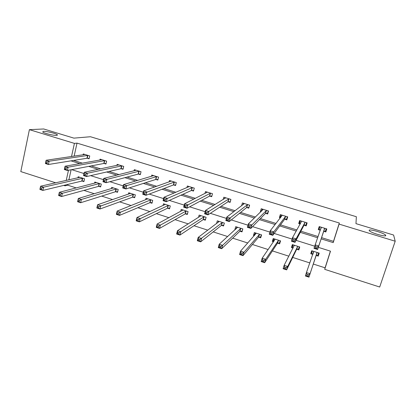 <?xml version="1.0" encoding="UTF-8"?>
<svg xmlns="http://www.w3.org/2000/svg" width="416" height="416" viewBox="0 0 416 416"><rect width="100%" height="100%" fill="white"/><g stroke="black" fill="none" stroke-linecap="round" stroke-linejoin="round"><path stroke-width="0.62" d="M56.675 135.377C53.856 135.694 43.633 133.193 42.676 131.95L43.467 131.362C46.462 131.108 56.404 133.562 57.382 134.794L56.675 135.377M385.757 235.43C386.563 237.344 371.363 233.043 369.424 230.818L369.153 230.386C368.654 228.587 383.464 232.799 385.492 235.035L385.757 235.43M55.708 182.816L20.8 171.59L29.396 129.657L43.701 128.976L73.908 138.133L90.444 136.734L356.366 216.726L355.961 223.631L393.609 235.04L395.2 241.223L379.694 287.024L324.724 269.344L330.491 251.176L318.334 247.348M313.269 264.03L325.094 267.826L324.724 269.344M67.865 184.413L67.694 185.177L76.248 187.923M83.928 190.393L94.297 193.721M101.681 196.092L112.59 199.592M119.662 201.864L131.123 205.546M137.878 207.714L149.911 211.578M156.333 213.637L168.953 217.693M175.037 219.643L188.25 223.886M193.991 225.732L207.818 230.173M213.2 231.899L227.656 236.543M232.669 238.15L247.77 243.001M252.408 244.488L268.169 249.548M272.412 250.91L288.855 256.188M292.698 257.426L309.837 262.928M67.694 185.177L65.042 185.822L63.747 185.401M325.094 267.826L330.387 251.144M71.115 169.759L68.879 179.852M316.248 255.471L318.276 256.116L319.218 253.115L311.698 250.734L310.768 253.729L312.79 254.368M296.832 249.298L298.834 249.933L299.749 246.948L292.328 244.598L291.424 247.577L293.041 248.092M277.67 243.204L279.646 243.833L280.535 240.864L273.208 238.54L272.329 241.509L273.494 241.878M258.752 237.188L260.702 237.812L261.565 234.853L254.332 232.565L253.479 235.513L254.207 235.747M240.074 231.254L242.003 231.868L242.84 228.92L235.7 226.663L234.874 229.601L235.17 229.694M221.64 225.394L223.538 225.997L224.354 223.064L217.308 220.834L216.544 223.6M203.434 219.606L205.312 220.204L206.102 217.282L199.144 215.082L198.52 217.396M185.458 213.892L187.314 214.479L188.084 211.578L181.21 209.399L180.69 211.385M167.705 208.25L169.541 208.832L170.284 205.936L163.498 203.788L163.056 205.53M150.176 202.675L151.986 203.252L152.714 200.372L146.011 198.25L145.626 199.794M132.865 197.174L134.649 197.74L135.356 194.87L128.736 192.774L128.398 194.163M115.762 191.734L117.53 192.296L118.212 189.441L111.675 187.372L111.374 188.63M98.873 186.363L100.615 186.919L101.275 184.075L94.817 182.031L94.552 183.18M82.181 181.059L83.907 181.61L84.547 178.776L78.166 176.753L77.927 177.814M321.542 237.63L333.497 241.348L339.316 223.018L77.022 143.12L74.131 156.151M73.58 160.43L82.389 163.171M91.177 165.906L100.594 168.839M109.002 171.454L119.038 174.58M127.062 177.081L137.732 180.404M145.361 182.775L156.686 186.3M163.899 188.547L175.89 192.28M182.686 194.397L195.364 198.344M201.724 200.325L215.108 204.49M221.021 206.331L235.123 210.725M240.578 212.42L255.424 217.043M260.4 218.592L276.011 223.449M280.504 224.848L296.889 229.954M300.877 231.192L318.068 236.548M323.804 231.338L325.853 231.972L326.81 228.925L319.207 226.585L318.261 229.627L320.31 230.256M304.174 225.269L306.197 225.898L307.128 222.867L299.629 220.558L298.709 223.584L300.217 224.047M284.804 219.284L286.801 219.903L287.706 216.887L280.301 214.604L279.412 217.62L280.374 217.916M265.684 213.377L267.66 213.99L268.533 210.985L261.227 208.733L260.359 211.734L260.79 211.864M246.813 207.548L248.763 208.151L249.616 205.156L242.398 202.935L241.592 205.8M228.186 201.791L230.105 202.384L230.932 199.41L223.813 197.215L223.179 199.519M209.794 196.108L211.692 196.695L212.493 193.731L205.468 191.568L204.948 193.492M191.636 190.497L193.508 191.079L194.288 188.126L187.351 185.988L186.914 187.642M173.706 184.959L175.552 185.531L176.311 182.593L169.458 180.482L169.088 181.927M156 179.488L157.825 180.05L158.564 177.128L151.793 175.042L151.476 176.327M138.512 174.086L140.317 174.642L141.034 171.73L134.347 169.671L134.066 170.825M121.243 168.75L123.027 169.302L123.718 166.4L117.12 164.367L116.87 165.417M104.187 163.478L105.95 164.024L106.621 161.138L100.1 159.13L99.882 160.087M87.339 158.272L89.081 158.808L89.731 155.938L83.288 153.951L83.091 154.835M29.396 129.657L74.417 143.385L71.516 156.536M77.022 143.12L74.417 143.385M339.316 223.018L339.082 224.11L395.2 241.223M321.136 238.857L333.206 242.616L339.082 224.11M70.959 160.852L79.841 163.618M88.702 166.384L98.192 169.343M106.673 171.985L116.792 175.141M124.883 177.663L135.647 181.022M143.338 183.42L154.757 186.982M162.037 189.249L174.138 193.019M180.986 195.156L193.783 199.144M200.195 201.146L213.699 205.358M219.664 207.215L233.901 211.656M239.403 213.372L254.389 218.041M259.412 219.612L275.168 224.52M279.703 225.935L296.244 231.093M300.274 232.352L317.632 237.76M68.479 170.269L66.232 180.45M65.213 185.052L65.042 185.822M314.652 246.189L296.088 240.339M292.089 239.08L274.165 233.438M269.864 232.081L252.574 226.637M247.972 225.186L231.296 219.934M226.408 218.395L210.324 213.33M205.161 211.702L189.654 206.82M184.226 205.109L169.286 200.403M163.592 198.614L149.204 194.08M143.26 192.208L129.407 187.845M123.214 185.895L109.886 181.698M103.459 179.676L90.636 175.635M83.98 173.54L71.656 169.655M333.497 241.348L333.206 242.616M326.799 228.92L325.853 231.972M319.4 226.642L318.261 229.627M319.207 253.115L318.276 256.116M311.854 250.786L310.768 253.729M292.906 244.785L291.424 247.577M300.336 220.776L298.709 223.584M273.952 239.21L272.329 241.509M280.914 215.738L279.412 217.62M255.018 233.792L253.479 235.513M261.815 210.34L260.359 211.734M236.408 228.207L234.874 229.601M325.421 231.135L326.175 228.727L325.421 231.135L323.596 231.405L317.626 249.486L313.981 248.336L321.256 227.214M320.33 230.282L319.129 229.19L319.878 226.788M315.697 246.631L315.068 244.847L318.718 245.991L317.626 249.486L316.727 248.492L317.164 247.088L315.697 246.631L315.26 248.03L316.727 248.492M324.756 228.29L318.718 245.991L317.164 247.088M313.981 248.336L315.26 248.03M312.364 250.947L311.667 253.172L312.837 254.415M318.594 252.918L317.892 255.148L318.594 252.918M313.726 251.378L306.441 272.548L310.045 273.718L308.974 277.15L316.035 255.559L317.892 255.148M308.058 276.245L308.974 277.15L305.375 275.974L306.441 272.548L307.039 274.399L306.613 275.772L308.058 276.245L308.485 274.867L307.039 274.399M308.485 274.867L310.045 273.718L317.184 252.476M306.613 275.772L305.375 275.974M307.029 222.836L305.88 225.098L306.613 222.706M300.342 223.834L299.671 223.184L300.399 220.792M305.88 225.098L303.95 225.337L295.032 242.351L291.439 241.218L292.495 237.744L301.647 221.177M293.051 239.496L292.495 237.744L296.088 238.878L295.032 242.351L294.07 241.342L294.492 239.949L293.051 239.496L292.63 240.89L294.07 241.342M305.1 222.243L296.088 238.878L294.492 239.949M291.439 241.218L292.63 240.89M287.336 218.109L286.593 219.144L287.305 216.762M280.701 217.5L280.467 217.251L281.169 214.874M286.593 219.144L284.565 219.341L272.776 235.326L269.24 234.208L270.254 230.755L282.298 215.218M270.743 232.471L270.254 230.755L273.796 231.868L272.776 235.326L271.757 234.307L272.163 232.918L270.743 232.471L270.338 233.854L271.757 234.307M285.704 216.268L273.796 231.868L272.163 232.918M269.24 234.208L270.338 233.854M293.088 244.842L292.417 247.057L293.14 247.889M299.239 246.787L298.558 249.007L299.562 246.891M294.325 245.232L284.144 265.309L287.695 266.464L286.655 269.875L296.603 249.382L298.558 249.007M285.678 268.954L286.655 269.875L283.109 268.715L284.144 265.309L284.674 267.124L284.258 268.492L285.678 268.954L286.094 267.587L284.674 267.124M286.094 267.587L287.695 266.464L297.742 246.314M284.258 268.492L283.109 268.715M274.066 238.815L273.411 241.02L273.775 241.472M280.14 240.739L279.479 242.944L280.285 241.686M275.179 239.169L262.179 258.175L265.678 259.314L264.67 262.704L277.42 243.282L279.479 242.944M263.64 261.773L264.67 262.704L261.18 261.565L262.179 258.175L262.636 259.958L262.236 261.316L263.64 261.773L264.04 260.411L262.636 259.958M264.04 260.411L265.678 259.314L278.554 240.235M262.236 261.316L261.18 261.565M268.008 212.794L267.556 213.268L268.247 210.896M261.596 211.084L262.194 209.03M267.556 213.268L265.429 213.429L250.853 228.405L247.369 227.302L248.352 223.865L263.198 209.342M248.773 225.55L248.352 223.865L251.841 224.962L250.853 228.405L249.777 227.37L250.172 225.992L248.773 225.55L248.378 226.928L249.777 227.37M266.562 210.376L251.841 224.962L250.172 225.992M247.369 227.302L248.378 226.928M249.012 207.256L249.439 205.104M243.058 204.682L243.459 203.263M248.763 207.464L246.542 207.594L229.252 221.588L225.82 220.501L226.777 217.079L244.343 203.533M227.131 218.733L226.777 217.079L230.209 218.161L229.252 221.588L228.124 220.537L228.509 219.164L227.131 218.733L226.746 220.106L228.124 220.537M247.666 204.558L228.509 219.164M225.82 220.501L226.746 220.106M230.303 201.677L230.864 199.389M224.682 198.598L224.962 197.569M230.214 201.734L227.895 201.833L207.974 214.869L204.594 213.798L205.514 210.397L225.732 197.808M205.806 212.014L205.514 210.397L208.9 211.458L207.974 214.869L206.794 213.808L207.163 212.446L205.806 212.014L205.436 213.382L206.794 213.808M229.008 198.817L207.163 212.446M204.594 213.798L205.436 213.382M255.289 232.866L254.727 235.16M261.279 234.764L260.64 236.964L261.118 236.387M256.282 233.178L240.536 251.15L243.984 252.268L243.012 255.648L258.487 237.26L260.64 236.964M241.925 254.701L243.012 255.648L239.574 254.524L240.536 251.15L240.932 252.897L240.547 254.249L241.925 254.701L242.315 253.344L240.932 252.897M242.315 253.344L243.984 252.268L259.61 234.234M240.547 254.249L239.574 254.524M236.751 226.99L236.267 228.696M242.663 228.868L242.304 230.802M237.624 227.271L219.216 244.228L222.612 245.331L221.676 248.69L239.798 231.322L242.039 231.057M220.532 247.728L221.676 248.69L218.286 247.582L219.216 244.228L219.549 245.939L219.175 247.286L220.532 247.728L220.912 246.381L219.549 245.939M220.912 246.381L222.612 245.331L240.911 228.311M219.175 247.286L218.286 247.582M218.447 221.192L218.104 222.43M224.286 223.044L223.777 225.15M219.206 221.437L198.208 237.406L201.557 238.493L200.647 241.836L221.343 225.451L223.678 225.222M199.456 240.864L200.647 241.836L197.304 240.744L198.208 237.406L198.479 239.086L198.115 240.427L199.456 240.864L199.82 239.522L198.479 239.086M199.82 239.522L222.451 222.461M198.115 240.427L197.304 240.744M206.497 192.712L206.705 191.948M211.858 196.082L209.487 196.144L187.008 208.244L183.68 207.194L184.569 203.809L207.36 192.15M184.798 205.4L184.569 203.809L187.902 204.859L187.008 208.244L185.775 207.178L186.134 205.821L184.798 205.4L184.439 206.757L185.775 207.178M210.595 193.144L186.134 205.821M183.68 207.194L184.439 206.757M200.372 215.467L200.122 216.382M201.016 215.675L177.502 230.682L180.804 231.754L179.925 235.082L203.128 219.658L205.509 219.471M178.682 234.099L179.925 235.082L176.628 234.005L177.502 230.682L177.715 232.331L177.362 233.667L178.682 234.099L179.036 232.762L177.715 232.331M179.036 232.762L204.225 216.689M177.362 233.667L176.628 234.005M188.521 186.966L188.672 186.394M193.664 190.497L191.313 190.528L166.348 201.724L163.062 200.689L163.925 197.319L189.218 186.566M164.096 198.879L163.925 197.319L167.211 198.354L166.348 201.724L165.069 200.647L165.412 199.295L164.096 198.879L163.748 200.231L165.069 200.647M192.416 187.548L165.412 199.295M163.062 200.689L163.748 200.231M182.52 209.815L182.343 210.501M183.061 209.986L157.097 224.058L160.347 225.108L159.5 228.42L185.136 213.938L187.496 213.788M158.21 227.427L159.5 228.42L156.255 227.365L157.097 224.058L156.91 227.001L158.21 227.427L158.553 226.101L157.248 225.675M158.553 226.101L186.222 210.985M156.91 227.001L156.255 227.365M170.758 181.34L170.867 180.913M175.698 184.98L173.373 184.98L145.985 195.291L142.745 194.272L143.577 190.918L171.304 181.048M143.692 192.452L143.577 190.918L146.817 191.937L145.985 195.291L144.654 194.204L144.992 192.858L143.692 192.452L143.359 193.794L144.654 194.204M174.46 182.021L144.992 192.858M142.745 194.272L143.359 193.794M164.897 204.23L164.762 204.74M165.329 204.365L136.984 217.521L140.187 218.566L139.37 221.858L167.372 208.291L169.707 208.172M138.034 220.854L139.37 221.858L136.167 220.818L136.984 217.521L136.75 220.433L138.034 220.854L138.362 219.534L137.077 219.112M138.362 219.534L168.454 205.358M136.75 220.433L136.167 220.818M153.208 175.817L153.286 175.5M157.955 179.53L155.652 179.504L125.913 188.958L122.72 187.949L123.526 184.616L153.618 175.604M123.578 186.118L123.526 184.616L126.719 185.619L125.913 188.958L124.54 187.86L124.862 186.519L123.578 186.118L123.261 187.455L124.54 187.86M156.733 176.566L126.719 185.619L124.862 186.519M122.72 187.949L123.261 187.455M147.488 198.713L147.394 199.092M147.815 198.817L117.156 211.084L120.312 212.113L119.522 215.389L149.828 202.712L152.142 202.628M118.144 214.375L119.522 215.389L116.371 214.36L117.156 211.084L116.88 213.959L118.144 214.375L118.461 213.06L117.192 212.649M118.461 213.06L150.899 199.794M116.88 213.959L116.371 214.36M140.442 174.148L138.154 174.096L106.127 182.707L102.981 181.714L103.756 178.396L136.152 170.227M103.756 179.873L103.756 178.396L106.902 179.39L106.127 182.707L104.707 181.6L105.019 180.268L103.756 179.873L103.444 181.204L104.707 181.6M139.225 171.174L106.902 179.39L105.019 180.268M102.981 181.714L103.444 181.204M130.291 193.268L130.224 193.534M130.52 193.341L97.609 204.74L100.724 205.748L99.954 209.009L132.501 197.205L134.794 197.148M98.535 207.984L99.954 209.009L96.845 207.995L97.609 204.74L97.287 207.579L98.535 207.984L98.842 206.679L97.594 206.268M98.842 206.679L133.567 194.303M97.287 207.579L96.845 207.995M123.141 168.828L120.869 168.756L86.616 176.55L83.517 175.573L84.266 172.271L118.898 164.913M84.214 173.716L84.266 172.271L87.37 173.248L86.616 176.55L85.155 175.432L85.457 174.106L84.214 173.716L83.912 175.042L85.155 175.432M121.935 165.849L87.37 173.248L85.457 174.106M83.517 175.573L83.912 175.042M113.433 187.928L78.333 198.479L81.406 199.477L80.662 202.722L115.388 191.766L117.666 191.729M79.201 201.687L80.662 202.722L77.6 201.724L78.333 198.479L77.969 201.287L79.201 201.687L79.498 200.382L78.265 199.987M79.498 200.382L81.406 199.477L116.444 188.88M77.969 201.287L77.6 201.724M106.054 163.571L103.802 163.483L67.387 170.477L64.329 169.515L65.052 166.228L101.858 159.671M64.948 167.648L65.052 166.228L68.11 167.19L67.387 170.477L65.884 169.354L66.175 168.033L64.948 167.648L64.657 168.964L65.884 169.354M104.858 160.592L68.11 167.19L66.175 168.033M64.329 169.515L64.657 168.964M96.559 182.582L59.327 192.306L62.353 193.289L61.641 196.518L98.483 186.389L100.74 186.378M60.138 195.473L61.641 196.518L58.62 195.536L59.327 192.306L58.921 195.078L60.138 195.473L60.424 194.178L59.207 193.783M60.424 194.178L62.353 193.289L99.533 183.524M58.921 195.078L58.62 195.536M89.18 158.376L86.939 158.272L48.422 164.492L45.406 163.54L46.103 160.269L85.025 154.487M45.947 161.663L46.103 160.269L49.119 161.221L48.422 164.492L46.878 163.358L47.159 162.048L45.947 161.663L45.666 162.973L46.878 163.358M87.989 155.402L49.119 161.221L47.159 162.048M45.406 163.54L45.666 162.973M79.888 177.299L40.581 186.222L43.566 187.19L42.879 190.403L81.78 181.08L84.022 181.09M41.335 189.353L42.879 190.403L39.9 189.431L40.581 186.222L40.139 188.963L41.335 189.353L41.61 188.063L40.414 187.673M41.61 188.063L43.566 187.19L82.826 178.23M40.139 188.963L39.9 189.431M324.667 228.301L323.716 231.348M324.548 228.358L323.596 231.405M321.318 227.271L320.679 229.32M313.019 253.9L313.784 251.441M316.035 255.559L316.976 252.564M316.16 255.486L317.101 252.491M305.011 222.248L304.086 225.28M304.876 222.3L303.95 225.337M285.61 216.278L284.71 219.294M285.464 216.325L284.565 219.341M294.232 245.783L294.382 245.294M296.603 249.382L297.513 246.397M296.738 249.309L297.653 246.329M277.42 243.282L278.309 240.313M277.571 243.22L278.455 240.25M266.464 210.382L265.585 213.387M266.302 210.423L265.429 213.429M247.562 204.563L246.709 207.553M247.39 204.599L246.542 207.594M228.904 198.817L228.077 201.796M228.722 198.853L227.895 201.833M258.487 237.26L259.35 234.307M258.648 237.203L259.511 234.244M239.798 231.322L240.635 228.374M239.97 231.265L240.807 228.322M221.343 225.451L222.16 222.518M221.53 225.399L222.342 222.472M210.486 193.149L209.68 196.113M210.293 193.175L209.487 196.144M203.128 219.658L203.913 216.741M203.32 219.612L204.11 216.694M192.296 187.548L191.521 190.497M192.093 187.574L191.313 190.528M185.136 213.938L185.905 211.032M185.344 213.897L186.108 210.99M174.34 182.021L173.586 184.959M174.127 182.042L173.373 184.98M167.372 208.291L168.116 205.4M167.586 208.255L168.334 205.358M156.608 176.561L155.875 179.483M156.385 176.576L155.652 179.504M149.828 202.712L150.55 199.831M150.056 202.68L150.779 199.8M139.1 171.168L138.388 174.08M138.866 171.184L138.154 174.096M132.501 197.205L133.203 194.334M132.735 197.174L133.437 194.308M121.805 165.844L121.113 168.745M121.56 165.854L120.869 168.756M115.388 191.766L116.069 188.906M115.632 191.734L116.314 188.88M104.728 160.586L104.057 163.472M104.473 160.592L103.802 163.483M98.483 186.389L99.143 183.544M98.738 186.363L99.398 183.524M87.854 155.392L87.204 158.267M87.589 155.397L86.939 158.272M81.78 181.08L82.42 178.246M82.046 181.059L82.685 178.23M385.492 235.035L385.221 235.83M57.382 134.794L57.278 135.273M321.344 227.292L320.908 228.691M313.284 253.141L313.81 251.467M294.273 245.705L294.393 245.305"/></g></svg>
